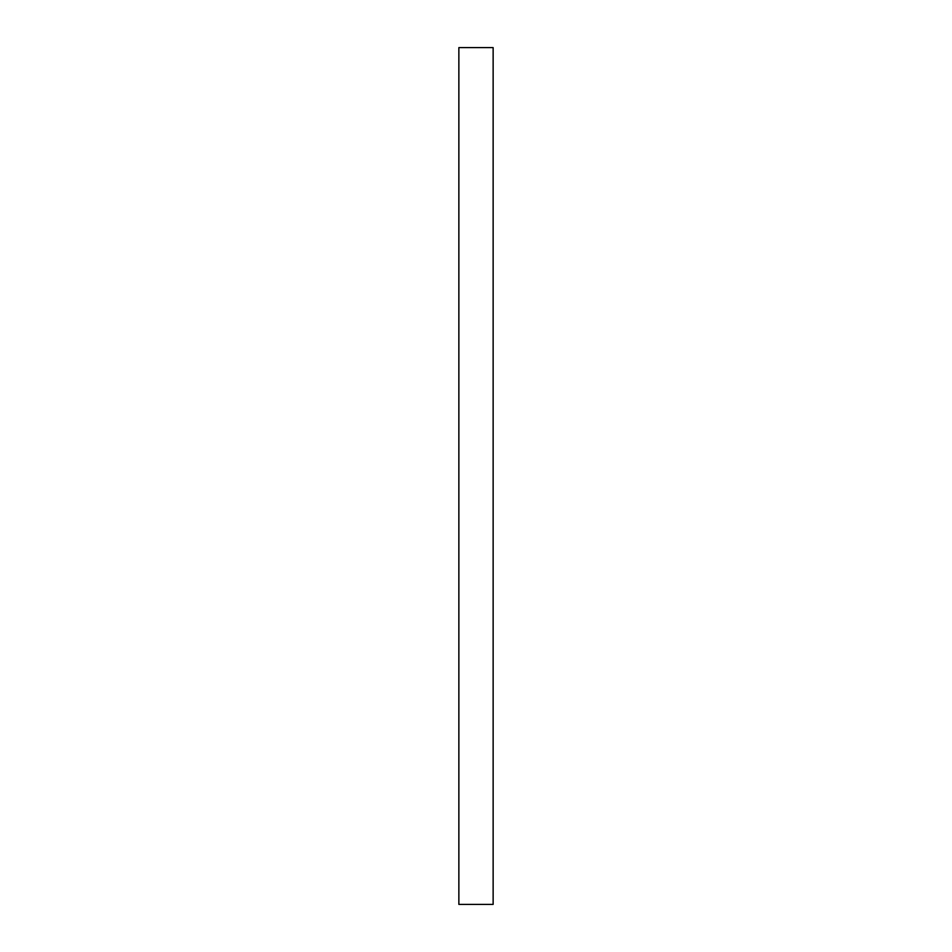 <?xml version="1.0" encoding="UTF-8"?>
<svg xmlns="http://www.w3.org/2000/svg" width="952" height="952" viewBox="0 0 952 952"><rect width="100%" height="100%" fill="white"/><g stroke="black" fill="none" stroke-linecap="round" stroke-linejoin="round"><path stroke-width="1.43" d="M493.136 47.6L458.864 47.6L493.136 47.6L493.136 904.4L458.864 904.4L458.864 47.6L458.864 904.4L493.136 904.4L493.136 47.6"/></g></svg>

